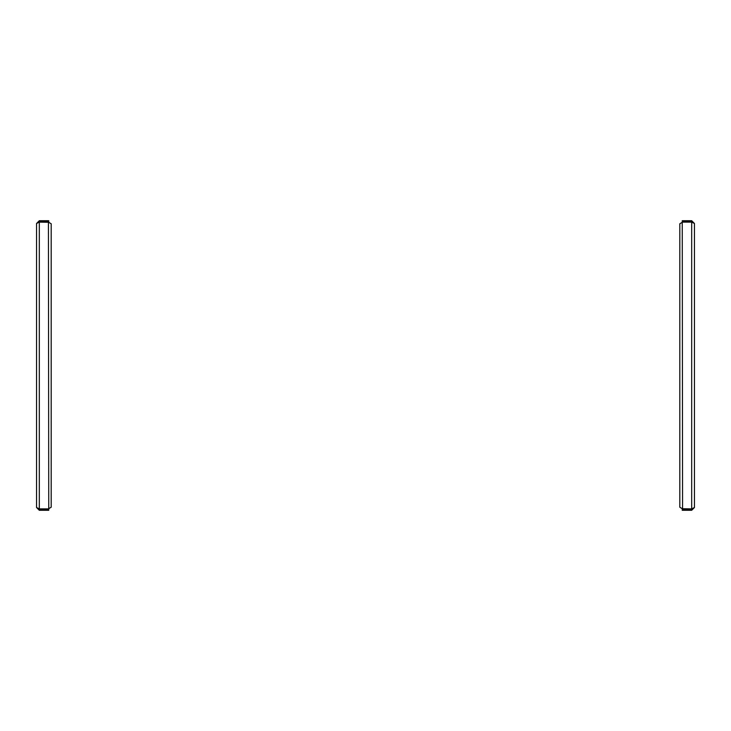 <?xml version="1.0" encoding="UTF-8"?>
<svg xmlns="http://www.w3.org/2000/svg" width="731" height="731" viewBox="0 0 731 731"><rect width="100%" height="100%" fill="white"/><g stroke="black" fill="none" stroke-linecap="round" stroke-linejoin="round"><path stroke-width="1.1" d="M682.251 222.261L682.571 508.867L679.812 507.241L679.812 223.759L682.571 222.133L691.681 222.133L694.45 223.476L694.45 507.524L691.681 508.867L682.251 508.739M692.75 508.529L691.681 509.151L691.681 510.293L694.45 507.524M691.681 510.293L682.251 510.293L682.251 509.151L691.681 509.151M694.45 223.476L691.681 220.707L691.681 221.849L682.251 221.849L682.251 220.707L691.681 220.707M693.034 222.571L691.681 221.849M692.732 222.471L692.211 222.297M691.681 222.133L691.681 508.867L692.22 508.694M48.749 508.739L48.429 222.133L51.188 223.759L51.188 507.241L48.429 508.867L39.319 508.867L36.55 507.524L36.55 223.476L39.319 222.133L48.749 222.261M38.25 222.471L39.319 221.849L39.319 220.707L36.55 223.476M39.319 220.707L48.749 220.707L48.749 221.849L39.319 221.849M36.55 507.524L39.319 510.293L39.319 509.151L48.749 509.151L48.749 510.293L39.319 510.293M37.966 508.429L39.319 509.151M38.268 508.529L38.789 508.703M39.319 508.867L39.319 222.133L38.78 222.306"/></g></svg>
